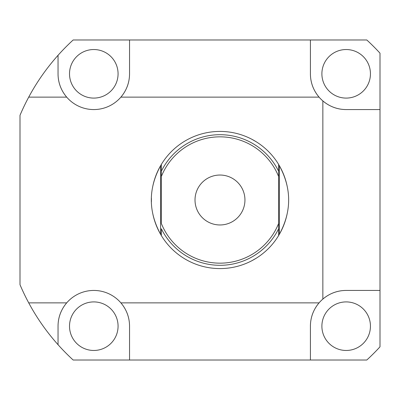 <?xml version="1.0" encoding="UTF-8"?>
<svg xmlns="http://www.w3.org/2000/svg" width="400" height="400" viewBox="0 0 400 400"><rect width="100%" height="100%" fill="white"/><g stroke="black" fill="none" stroke-linecap="round" stroke-linejoin="round"><path stroke-width="0.6" d="M278.595 164.395L278.595 235.605A68.58 68.58 0 0 1 161.365 235.605L161.365 228.785A65.3 65.3 0 0 0 278.595 228.785L278.595 223.51A63.15 63.15 0 0 1 161.365 223.51L161.365 164.395A68.58 68.58 0 0 1 278.595 164.395L279.395 165.75A68.58 68.58 0 0 1 287.4 187.45M244.945 200A24.965 24.965 0 0 0 219.98 175.035A24.965 24.965 0 0 0 195.015 200A24.965 24.965 0 0 0 219.98 224.965A24.965 24.965 0 0 0 244.945 200M278.595 171.215L278.595 176.49A63.15 63.15 0 0 0 161.365 176.49L161.365 171.215A65.3 65.3 0 0 1 278.595 171.215M287.4 212.55A68.58 68.58 0 0 1 279.395 234.25L278.595 235.605M278.655 164.5A68.58 68.58 0 0 1 279.085 165.22M279.085 234.78A68.58 68.58 0 0 1 278.655 235.5M279.395 234.25C291.74 211.415 291.74 188.585 279.395 165.75L279.395 234.25M256.42 141.9L252.095 139.405M249.895 138.29L249.12 137.92M248.42 137.595L247.465 137.17M247.375 137.13L248.405 137.59M254.27 140.61L256.36 141.865M258.465 143.235L259.17 143.72M259.805 144.17L260.73 144.84M252.075 260.605L256.4 258.11M258.465 256.765L259.17 256.28M259.805 255.83L260.65 255.22M260.73 255.16L259.815 255.825M254.27 259.39L252.135 260.575M249.895 261.71L249.12 262.08M247.375 262.87L248.405 262.41M152.56 212.55A68.58 68.58 0 0 0 160.565 234.25L160.565 165.75L161.365 164.395M161.255 164.58A68.58 68.58 0 0 0 160.965 165.065M161.365 235.605L160.565 234.25C148.22 211.415 148.22 188.585 160.565 165.75A68.58 68.58 0 0 0 152.56 187.45M160.965 234.935A68.58 68.58 0 0 0 161.255 235.42M151.41 198.755L151.42 201.73M151.4 200L151.42 198.255M28.72 302.87A217.17 217.17 0 0 1 20 284.68L20 115.32A217.17 217.17 0 0 1 28.72 97.13L66.69 97.13A35.755 35.755 0 0 0 120.895 97.13L319.065 97.13A35.755 35.755 0 0 0 322.85 100.915L322.85 299.085A35.755 35.755 0 0 0 319.065 302.87C313.335 309.7 310.455 317.47 310.415 326.185L310.415 360.02L73.16 360.02A217.17 217.17 0 0 1 58.04 344.7C46.55 331.82 36.775 317.88 28.72 302.87L66.69 302.87C60.96 309.7 58.08 317.47 58.04 326.185L58.04 344.7M129.545 360.02L129.545 326.185C129.505 317.47 126.62 309.7 120.895 302.87L319.065 302.87A35.755 35.755 0 0 0 310.415 326.185M127.34 313.825A35.755 35.755 0 0 0 58.04 326.185M346.165 109.565A35.755 35.755 0 0 1 322.85 100.915C329.675 106.645 337.45 109.525 346.165 109.565L380 109.565L380 53.18A217.17 217.17 0 0 0 366.8 39.98L73.16 39.98A217.17 217.17 0 0 0 58.04 55.3C46.55 68.18 36.775 82.12 28.72 97.13M333.805 292.64A35.755 35.755 0 0 0 322.85 299.085C329.675 293.355 337.45 290.475 346.165 290.435L380 290.435L380 109.565M312.465 85.745A35.755 35.755 0 0 1 310.415 73.815C310.455 82.53 313.335 90.3 319.065 97.13A35.755 35.755 0 0 1 312.62 86.175M60.245 86.175A35.755 35.755 0 0 0 66.69 97.13C60.96 90.3 58.08 82.53 58.04 73.815L58.04 55.3M310.415 73.815L310.415 39.98M129.545 73.815A35.755 35.755 0 0 1 120.895 97.13C126.62 90.3 129.505 82.53 129.545 73.815L129.545 39.98M129.545 326.185A35.755 35.755 0 0 0 127.495 314.255M380 290.435L380 346.82A217.17 217.17 0 0 1 366.8 360.02L310.415 360.02M346.165 290.435A35.755 35.755 0 0 0 334.235 292.485M370.445 73.815A24.275 24.275 0 0 1 346.165 98.09A24.275 24.275 0 0 1 321.89 73.815A24.275 24.275 0 0 1 346.165 49.535A24.275 24.275 0 0 1 370.445 73.815M58.04 73.815A35.755 35.755 0 0 0 60.09 85.745M118.07 73.815A24.275 24.275 0 0 1 93.79 98.09A24.275 24.275 0 0 1 69.515 73.815A24.275 24.275 0 0 1 93.79 49.535A24.275 24.275 0 0 1 118.07 73.815M118.07 326.185A24.275 24.275 0 0 1 93.79 350.465A24.275 24.275 0 0 1 69.515 326.185A24.275 24.275 0 0 1 93.79 301.91A24.275 24.275 0 0 1 118.07 326.185M370.445 326.185A24.275 24.275 0 0 1 346.165 350.465A24.275 24.275 0 0 1 321.89 326.185A24.275 24.275 0 0 1 346.165 301.91A24.275 24.275 0 0 1 370.445 326.185"/></g></svg>

